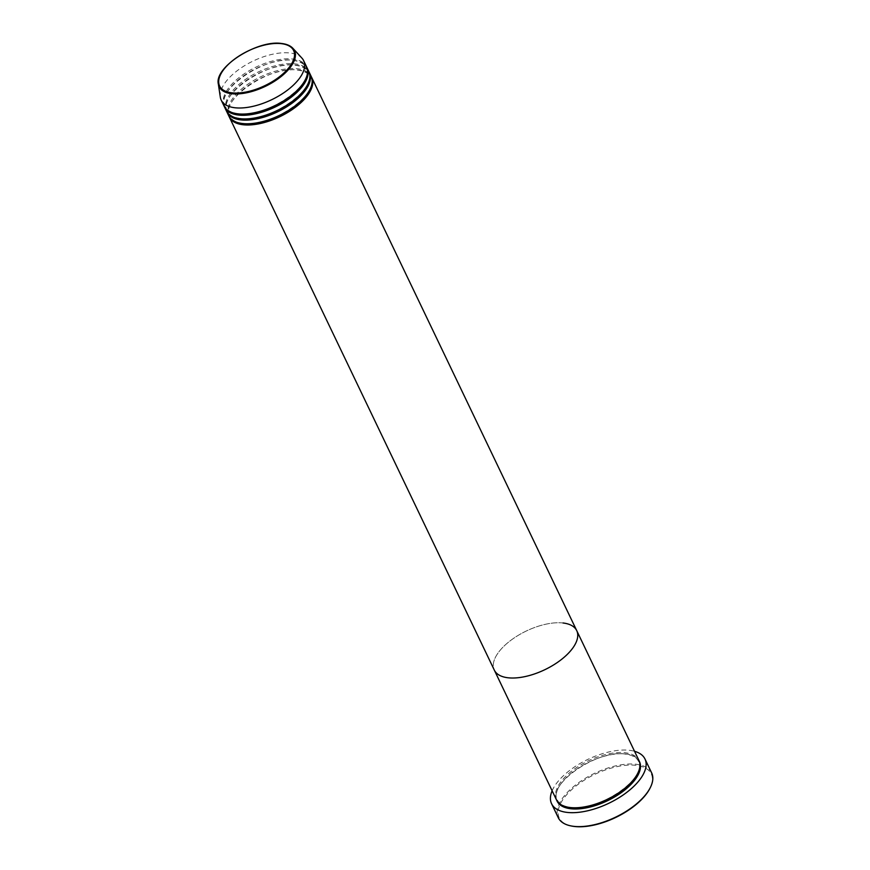 <?xml version="1.0" encoding="UTF-8"?>
<svg xmlns="http://www.w3.org/2000/svg" width="870" height="870" viewBox="0 0 870 870"><rect width="100%" height="100%" fill="white"/><g stroke="black" fill="none" stroke-linecap="round" stroke-linejoin="round"><path stroke-width="0.65" stroke-dasharray="4.35 3.26" d="M571.394 825.989A51.026 23.958 154.4 0 1 570.894 790.373A51.026 23.958 154.4 0 1 635.959 765.328A51.026 23.958 154.4 0 1 649.912 788.372M651.663 772.93A51.787 24.316 -25.6 0 0 636.122 764.262A51.787 24.316 -25.6 0 0 580.29 781.543A51.787 24.316 -25.6 0 0 558.257 817.68M556.485 799.889A45.697 21.456 154.4 0 1 575.929 768.003A45.697 21.456 154.4 0 1 625.193 752.757A45.697 21.456 154.4 0 1 638.906 760.402M552.124 790.786A51.787 24.316 154.4 0 1 629.445 750.321A51.787 24.316 154.4 0 1 634.545 751.299M563.02 622.985A45.697 21.456 154.4 0 0 513.757 638.232A45.697 21.456 154.4 0 0 494.312 670.117A45.697 21.456 154.4 0 1 513.757 638.232A45.697 21.456 154.4 0 1 563.02 622.985A45.697 21.456 154.4 0 1 576.734 630.641M228.767 115.884A45.697 21.456 154.4 0 1 248.2 83.988A45.697 21.456 154.4 0 1 297.475 68.752A45.697 21.456 154.4 0 1 311.177 76.397M229.082 116.482A45.697 21.456 154.4 0 1 249.353 84.814A45.697 21.456 154.4 0 1 298.051 69.959A45.697 21.456 154.4 0 1 311.449 77.006M226.439 111.034A45.697 21.456 154.4 0 1 245.884 79.137A45.697 21.456 154.4 0 1 295.147 63.901A45.697 21.456 154.4 0 1 308.861 71.547M226.755 111.632A45.697 21.456 154.4 0 1 247.026 79.964A45.697 21.456 154.4 0 1 295.735 65.109A45.697 21.456 154.4 0 1 309.122 72.156M224.123 106.183A45.697 21.456 154.4 0 1 243.556 74.287A45.697 21.456 154.4 0 1 292.82 59.04A45.697 21.456 154.4 0 1 306.534 66.696M224.427 106.771A45.697 21.456 154.4 0 1 244.709 75.114A45.697 21.456 154.4 0 1 293.407 60.258A45.697 21.456 154.4 0 1 306.805 67.305M220.317 97.157A45.697 21.456 154.4 0 1 243.295 66.479A45.697 21.456 154.4 0 1 289.917 52.983A45.697 21.456 154.4 0 1 301.89 58.072M556.8 800.487A45.697 21.456 154.4 0 1 577.082 768.83A45.697 21.456 154.4 0 1 625.78 753.975A45.697 21.456 154.4 0 1 639.178 761.022M218.337 84.031A41.76 19.608 154.4 0 1 239.337 55.995A41.76 19.608 154.4 0 1 281.956 43.663M625.399 754.116C597.581 749.124 546.849 784.479 557.463 800.172C559.377 804.097 563.749 806.501 570.579 807.393C598.397 812.373 649.118 777.03 638.504 761.337C636.601 757.411 632.229 754.997 625.399 754.116M242.85 123.377C236.02 122.496 231.648 120.093 229.745 116.156C219.131 100.474 269.852 65.12 297.681 70.111C304.511 70.992 308.872 73.395 310.786 77.332C321.4 93.025 270.679 128.368 242.85 123.377M240.533 118.527C233.704 117.646 229.332 115.242 227.418 111.306C216.804 95.613 267.525 60.269 295.354 65.261C302.184 66.142 306.555 68.545 308.458 72.482C319.072 88.164 268.351 123.518 240.533 118.527M238.206 113.676C231.376 112.795 227.005 110.392 225.091 106.455C214.477 90.763 265.209 55.419 293.027 60.411C299.856 61.291 304.228 63.695 306.131 67.632C316.745 83.313 266.024 118.668 238.206 113.676"/><path stroke-width="1.3" d="M649.912 788.372A51.026 23.958 154.4 0 1 649.727 788.731A51.026 23.958 154.4 0 1 574.548 826.5A51.026 23.958 154.4 0 1 571.786 826.076A51.026 23.958 154.4 0 1 571.394 825.989M551.58 803.739L558.257 817.68A51.787 24.316 -25.6 0 0 570.992 825.913A51.787 24.316 -25.6 0 0 573.798 826.348A51.787 24.316 -25.6 0 0 650.097 788.013A51.787 24.316 -25.6 0 0 651.663 772.93L644.975 758.988A51.787 24.316 154.4 0 1 622.953 795.126A51.787 24.316 154.4 0 1 567.11 812.406A51.787 24.316 154.4 0 1 551.58 803.739A51.787 24.316 154.4 0 1 552.124 790.786M563.02 622.985A45.697 21.456 154.4 0 1 576.734 630.641L638.906 760.402A45.697 21.456 154.4 0 1 619.462 792.298A45.697 21.456 154.4 0 1 570.198 807.534A45.697 21.456 154.4 0 1 556.485 799.889L494.312 670.117A45.697 21.456 154.4 0 0 508.026 677.773A45.697 21.456 154.4 0 1 494.312 670.117L229.343 117.091A45.697 21.456 154.4 0 1 229.082 116.482M576.734 630.641A45.697 21.456 154.4 0 1 557.289 662.527A45.697 21.456 154.4 0 1 508.026 677.773A45.697 21.456 154.4 0 0 557.289 662.527A45.697 21.456 154.4 0 0 576.734 630.641L311.764 77.604A45.697 21.456 154.4 0 1 292.32 109.5A45.697 21.456 154.4 0 1 243.056 124.747A45.697 21.456 154.4 0 1 229.343 117.091M634.545 751.299A51.787 24.316 154.4 0 1 644.975 758.988M309.122 72.156A45.697 21.456 154.4 0 1 309.437 72.754L311.177 76.397A45.697 21.456 154.4 0 1 291.744 108.282A45.697 21.456 154.4 0 1 242.48 123.529A45.697 21.456 154.4 0 1 228.767 115.884L227.026 112.241A45.697 21.456 154.4 0 1 226.755 111.632M306.805 67.305A45.697 21.456 154.4 0 1 307.11 67.903L308.861 71.547A45.697 21.456 154.4 0 1 289.416 103.432A45.697 21.456 154.4 0 1 240.153 118.679A45.697 21.456 154.4 0 1 226.439 111.034L224.699 107.391A45.697 21.456 154.4 0 1 224.427 106.771M309.437 72.754A45.697 21.456 154.4 0 1 290.004 104.65A45.697 21.456 154.4 0 1 240.729 119.886A45.697 21.456 154.4 0 1 227.026 112.241M281.956 43.663A41.76 19.608 154.4 0 1 292.896 48.318L301.89 58.072A45.697 21.456 154.4 0 1 303.63 60.628L306.534 66.696A45.697 21.456 154.4 0 1 287.1 98.582A45.697 21.456 154.4 0 1 237.825 113.829A45.697 21.456 154.4 0 1 224.123 106.183L221.208 100.115A45.697 21.456 154.4 0 1 220.317 97.157L218.337 84.031A41.76 19.608 154.4 0 0 231.692 93.732A41.76 19.608 154.4 0 0 279.031 78.148A41.76 19.608 154.4 0 0 292.896 48.318C290.417 45.686 286.676 44.076 281.684 43.5C257.705 39.574 214.107 66.957 218.337 84.031M307.11 67.903A45.697 21.456 154.4 0 1 287.676 99.8A45.697 21.456 154.4 0 1 238.402 115.036A45.697 21.456 154.4 0 1 224.699 107.391M311.449 77.006A45.697 21.456 154.4 0 1 311.764 77.604M303.63 60.628A45.697 21.456 154.4 0 1 284.185 92.514A45.697 21.456 154.4 0 1 234.922 107.76A45.697 21.456 154.4 0 1 221.208 100.115M639.178 761.022A45.697 21.456 154.4 0 1 620.614 793.114A45.697 21.456 154.4 0 1 570.774 808.752A45.697 21.456 154.4 0 1 556.8 800.487M231.92 92.84A41.031 19.26 -25.6 0 0 285.393 71.579A41.031 19.26 -25.6 0 0 281.304 43.652A41.031 19.26 -25.6 0 0 227.82 64.913A41.031 19.26 -25.6 0 0 231.92 92.84M649.727 788.731L650.097 788.013M571.786 826.076L570.992 825.913"/></g></svg>
